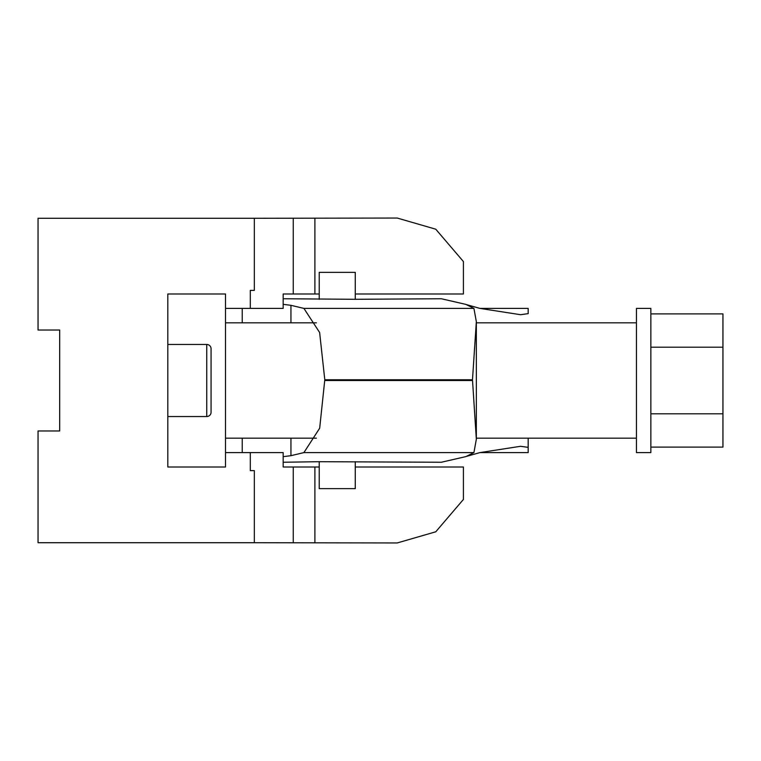 <?xml version="1.0" encoding="UTF-8"?>
<svg xmlns="http://www.w3.org/2000/svg" width="761" height="761" viewBox="0 0 761 761"><rect width="100%" height="100%" fill="white"/><g stroke="black" fill="none" stroke-linecap="round" stroke-linejoin="round"><path stroke-width="1.14" d="M211.073 412.224A4.328 4.328 0 0 1 206.754 416.543L206.754 344.457A4.328 4.328 0 0 1 211.073 348.776L211.073 412.224M250.312 308.405L250.312 290.379L254.336 290.379L254.336 218.283L397.223 218.046L435.758 229.204L463.411 261.546L463.411 293.984L355.263 293.984L355.263 272.362L319.22 272.362L319.22 293.984L283.168 293.984L283.168 308.405L225.494 308.405L225.494 293.984L167.82 293.984L167.82 467.016L225.494 467.016L225.494 452.595L283.168 452.595L283.168 467.016L319.22 467.016L319.22 488.638L355.263 488.638L355.263 467.016L463.411 467.016L463.411 499.454L435.758 531.796L397.223 542.954L254.336 542.717L254.336 470.621L250.312 470.621L250.312 452.595M254.336 542.717L38.05 542.717L38.05 430.964L59.681 430.964L59.681 330.036L38.05 330.036L38.05 218.283L254.336 218.283M314.892 542.717L314.892 467.016M314.892 293.984L314.892 218.283M211.073 355.53L211.073 405.47M283.168 456.657L290.94 455.687L303.905 452.595L473.922 452.595L465.932 456.59L441.361 462.25L319.22 461.699L319.22 467.016M319.22 461.699L283.168 462.25M466.978 456.248L479.925 452.595L520.553 446.298L528.182 447.363L528.182 452.595L528.182 438.174L528.182 447.363M479.925 452.595L528.182 452.595M479.925 308.405L528.182 308.405L528.182 313.637L520.553 314.702L479.925 308.405L466.978 304.752M283.168 298.75L355.263 299.301L355.263 293.984M303.905 452.595L319.677 428.205L324.795 379.777L319.63 332.509L303.905 308.405L290.94 305.313L283.168 304.343M303.905 308.405L473.922 308.405L476.338 321.656L472.486 379.777L476.338 439.268L473.922 452.595M355.263 299.301L441.361 298.75L465.932 304.41L473.922 308.405M476.338 439.268L476.338 321.656M324.795 379.777L472.486 379.777M324.795 380.5L472.486 380.5M290.94 455.687L290.94 438.174M290.94 322.826L290.94 305.313M528.182 313.637L528.182 308.405M355.263 488.638L319.22 488.638M355.263 467.016L355.263 461.699M319.22 272.362L355.263 272.362M319.22 293.984L319.22 299.301M650.855 380.5L650.855 452.595L636.434 452.595L636.434 308.405L650.855 308.405L650.855 380.5M225.494 308.405L225.494 452.595M225.494 467.016L167.82 467.016L167.82 445.385M167.82 315.615L167.82 293.984L225.494 293.984M650.855 447.097L722.95 447.097L722.95 313.903L650.855 313.903M722.95 347.197L650.855 347.197M722.95 413.803L650.855 413.803M293.261 293.984L293.261 218.283M293.261 542.717L293.261 467.016M167.82 344.457L206.754 344.457M167.82 416.543L206.754 416.543M242.226 308.405L242.226 322.826M242.226 438.174L242.226 452.595M225.494 438.174L316.367 438.174M476.338 438.174L636.434 438.174M225.494 322.826L316.395 322.826M476.338 322.826L636.434 322.826"/></g></svg>
